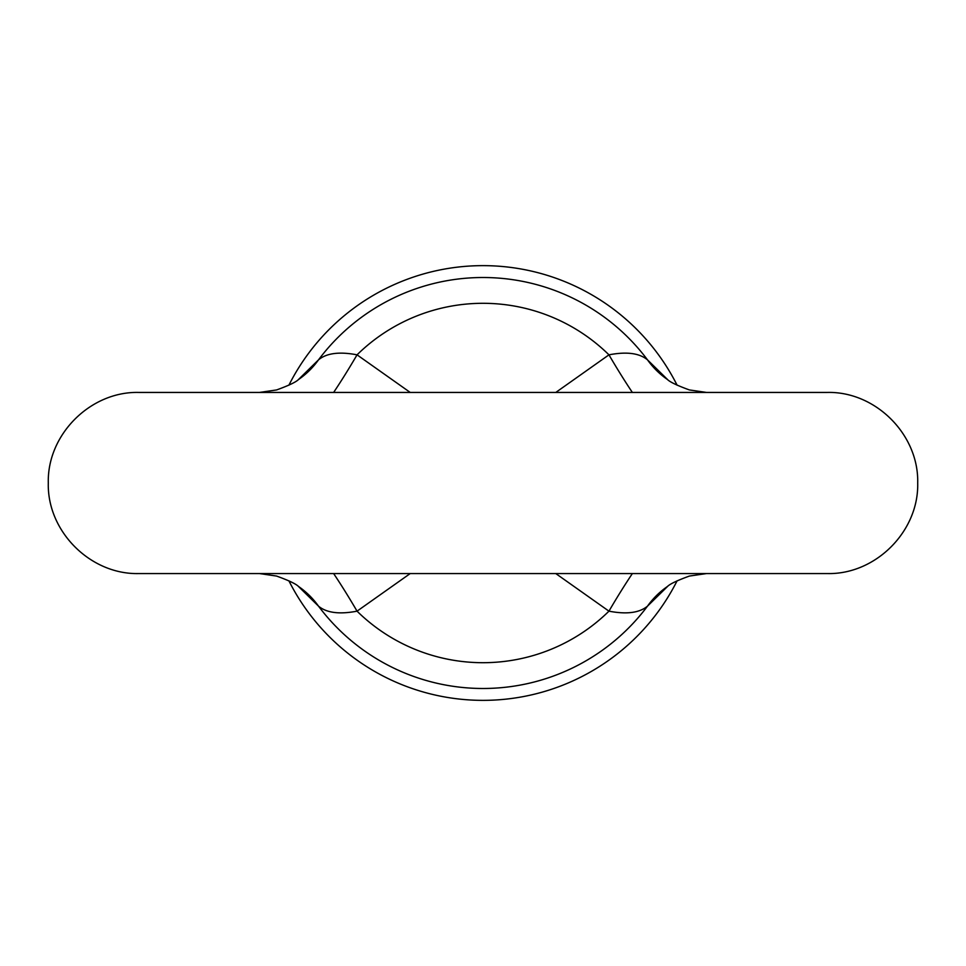 <?xml version="1.0" encoding="UTF-8"?>
<svg xmlns="http://www.w3.org/2000/svg" width="966" height="966" viewBox="0 0 966 966"><rect width="100%" height="100%" fill="white"/><g stroke="black" fill="none" stroke-linecap="round" stroke-linejoin="round"><path stroke-width="1.45" d="M555.788 392.438L608.954 354.836C626.62 351.455 639.468 353.133 647.51 359.871L667.711 379.698M288.894 385.192A217.35 217.35 0 0 1 677.106 385.192A217.35 217.35 0 0 0 288.894 385.192M298.289 379.698L318.49 359.871C326.52 353.133 339.368 351.455 357.046 354.836L410.224 392.438M706.532 392.438L689.374 389.938C677.347 385.555 670.054 382.101 667.506 379.553L667.506 379.553A86.94 83.849 124.6 0 1 647.51 359.871A205.48 205.48 0 0 0 318.49 359.871A86.94 83.849 -124.6 0 1 298.494 379.553L302.43 376.499M667.711 586.302L647.51 606.129C639.48 612.867 626.632 614.545 608.954 611.164A86.94 8.911 120.1 0 1 632.368 573.562M663.57 589.501L667.506 586.447A86.94 83.849 -124.6 0 0 647.51 606.129A205.48 205.48 0 0 1 318.49 606.129L298.289 586.302M410.212 573.562L357.046 611.164C339.38 614.545 326.532 612.867 318.49 606.129A86.94 83.849 124.6 0 0 298.494 586.447L298.494 586.447C295.922 583.887 288.629 580.421 276.59 576.062L259.468 573.562M677.106 580.808A217.35 217.35 0 0 1 288.894 580.808A217.35 217.35 0 0 0 677.106 580.808M333.632 392.438A86.94 8.911 120.1 0 0 357.046 354.836A179.688 179.688 0 0 1 608.954 354.836A86.94 8.911 59.9 0 0 632.368 392.438M555.776 573.562L608.954 611.164A179.688 179.688 0 0 1 357.046 611.164A86.94 8.911 59.9 0 0 333.632 573.562M667.506 379.553L663.57 376.499M302.43 589.501L298.494 586.447M259.468 392.438L276.626 389.938C288.653 385.555 295.946 382.101 298.494 379.553M706.532 573.562L689.374 576.062C677.347 580.445 670.054 583.899 667.506 586.447M917.7 483C918.944 434.615 875.534 391.194 827.138 392.438L138.863 392.438C90.466 391.194 47.056 434.615 48.3 483C47.056 531.385 90.466 574.806 138.863 573.562L827.138 573.562C875.534 574.806 918.944 531.385 917.7 483"/></g></svg>
